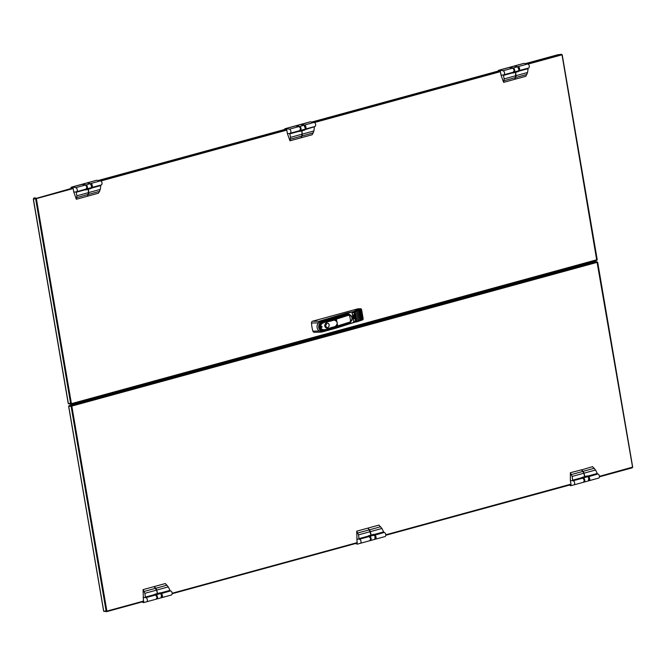 <?xml version="1.0" encoding="UTF-8"?>
<svg xmlns="http://www.w3.org/2000/svg" width="666" height="666" viewBox="0 0 666 666"><rect width="100%" height="100%" fill="white"/><g stroke="black" fill="none" stroke-linecap="round" stroke-linejoin="round"><path stroke-width="1" d="M518.539 67.374A1.94 1.232 74.7 0 1 519.155 69.622M514.627 66.134L517.898 66.808A1.94 1.232 74.7 0 1 517.965 66.825A1.94 1.232 74.7 0 1 519.347 68.673A1.94 1.232 74.7 0 1 519.214 70.03A1.94 1.232 74.7 0 1 518.897 70.429M513.594 68.731A1.94 1.232 74.7 0 1 514.202 70.08A1.94 1.232 74.7 0 1 514.21 70.979M512.962 68.165A1.94 1.232 74.7 0 1 513.02 68.173A1.94 1.232 74.7 0 1 514.235 69.431A1.94 1.232 74.7 0 1 514.269 71.379A1.94 1.232 74.7 0 1 513.952 71.786M518.389 71.57L515.626 72.294L514.868 71.786A2.922 1.856 74.7 0 0 515.218 72.053M512.995 73.01L515.626 72.303L515.492 77.497A3.43 2.173 -105.3 0 0 515.8 75.683L515.983 75.666A3.53 2.239 74.7 0 1 515.667 77.531L515.509 77.506M91.267 184.274A1.94 1.232 74.7 0 1 91.883 186.522M87.354 183.033L90.626 183.708A1.94 1.232 74.7 0 1 90.693 183.716A1.94 1.232 74.7 0 1 92.075 185.573A1.94 1.232 74.7 0 1 91.941 186.921A1.94 1.232 74.7 0 1 91.625 187.329M86.938 187.004A1.94 1.232 74.7 0 1 86.938 187.879M85.689 185.065A1.94 1.232 74.7 0 1 85.748 185.073A1.94 1.232 74.7 0 1 86.963 186.33A1.94 1.232 74.7 0 1 86.996 188.278A1.94 1.232 74.7 0 1 86.68 188.686M86.322 185.623A1.94 1.232 74.7 0 1 86.93 186.98M91.117 188.47L88.353 189.194L87.596 188.686A2.922 1.856 74.7 0 0 87.945 188.953M304.903 125.824A1.94 1.232 74.7 0 1 305.519 128.072M305.261 128.879A1.94 1.232 -105.3 0 0 305.577 128.48A1.94 1.232 -105.3 0 0 305.711 127.123A1.94 1.232 -105.3 0 0 304.329 125.266L304.445 125.066A2.123 1.34 74.7 0 1 305.952 127.081A2.123 1.34 74.7 0 1 305.153 129.162A2.123 1.34 74.7 0 1 305.053 129.187L305.036 129.187A0.708 0.45 -105.3 0 0 304.737 129.762L314.494 126.723A0.708 0.45 74.7 0 1 314.635 126.565M299.958 127.181A1.94 1.232 74.7 0 1 300.566 128.53A1.94 1.232 74.7 0 1 300.574 129.429M300.316 130.236A1.94 1.232 -105.3 0 0 300.632 129.828A1.94 1.232 -105.3 0 0 300.599 127.88A1.94 1.232 -105.3 0 0 299.384 126.623L303.987 125.191L300.649 124.534L296.17 125.757L299.5 126.415A2.123 1.34 74.7 0 1 300.832 127.789A2.123 1.34 74.7 0 1 300.865 129.912A2.123 1.34 74.7 0 1 300.208 130.519A2.123 1.34 74.7 0 1 299.975 130.544M514.676 79.262L515.492 77.556L514.585 79.362L503.613 82.368L504.17 78.904L515.75 75.733A3.53 2.239 74.7 0 1 515.434 77.597L514.585 79.362L525.807 76.299L527.572 72.502L528.13 68.273A0.708 0.45 74.7 0 1 528.271 68.115M503.613 82.368L501.023 75.116L500.432 71.653L314.46 122.536M301.815 136.039L301.19 137.745L312.171 134.748L313.936 130.952L314.352 127.131M301.581 130.503A2.922 1.856 -105.3 0 1 301.215 130.236A2.822 1.79 -105.3 0 0 301.806 130.594L302.114 134.182A3.53 2.239 74.7 0 1 301.798 136.047L300.949 137.812L289.976 140.817L287.387 133.558L286.796 130.103L100.824 180.986M88.178 194.489L87.313 196.262L98.526 193.19L100.3 189.402L100.857 185.173A0.708 0.45 74.7 0 1 100.999 185.015M87.554 188.694A2.822 1.79 -105.3 0 0 88.17 189.044L88.478 192.632A3.53 2.239 74.7 0 1 88.162 194.497L87.313 196.262L76.34 199.267L73.751 192.008L73.16 188.553L36.364 198.618L35.989 198.093L33.616 198.16L36.364 198.618L71.412 403.654L68.315 403.338M34.923 198.468L36.114 198.493M557.767 54.754L561.53 54.312L562.021 54.803L528.096 64.086M504.17 78.904L503.363 75.05A0.708 0.45 74.7 0 1 503.604 74.858A2.123 1.34 -105.3 0 0 503.704 74.842A2.123 1.34 -105.3 0 0 504.503 72.761A2.123 1.34 -105.3 0 0 502.997 70.738L499.442 70.055L498.335 70.438L498.235 70.929L500.341 71.137L500.432 71.653M76.34 199.267L76.898 195.804L76.091 191.95A0.708 0.45 74.7 0 1 76.332 191.758A2.123 1.34 -105.3 0 0 76.432 191.741A2.123 1.34 -105.3 0 0 77.231 189.66A2.123 1.34 -105.3 0 0 75.724 187.637L72.169 186.955L71.062 187.337L70.962 187.829L73.069 188.037L73.16 188.553M34.932 197.802L33.616 198.16M289.976 140.817L290.534 137.354L289.727 133.5A0.708 0.45 74.7 0 1 289.968 133.308A2.123 1.34 -105.3 0 0 290.068 133.292A2.123 1.34 -105.3 0 0 290.867 131.21A2.123 1.34 -105.3 0 0 289.36 129.187L285.806 128.505L284.698 128.888L284.598 129.379L286.705 129.587L286.796 130.103M33.633 199.076L35.906 198.734M35.897 198.734L33.591 198.868M70.663 403.704L35.639 198.809L36.364 198.618M72.727 188.045L36.047 198.443M71.412 403.654L71.22 404.17L71.412 403.654L597.111 259.673L596.761 260.381L562.021 54.803M68.781 403.887L71.22 404.17L71.187 403.663L69.331 403.738M34.99 198.759L35.939 198.501M34.757 198.768L35.714 198.51M557.8 54.745L525.64 63.545L557.8 54.745M299.392 131.252L301.931 130.653L302.164 134.132A3.43 2.173 74.7 0 1 301.856 135.947L301.04 137.712M286.097 129.604L285.806 128.505M303.879 129.512A2.822 1.79 -105.3 0 0 304.495 129.853L301.939 130.636M300.99 124.584L310.264 121.811L314.127 122.411A2.123 1.34 -105.3 0 1 315.634 124.434A2.123 1.34 -105.3 0 1 314.827 126.515A2.123 1.34 -105.3 0 1 314.735 126.54L305.244 129.129M301.09 137.546L301.873 135.956M289.727 133.5L287.387 133.558M76.89 197.577L88.22 194.397A3.43 2.173 -105.3 0 0 88.528 192.582L88.345 189.211M72.461 188.053L72.169 186.955L81.727 184.34A1.765 1.116 74.7 0 1 81.727 184.34A1.765 1.116 74.7 0 1 82.068 184.332L85.406 184.99A2.123 1.34 74.7 0 1 86.913 187.013A2.123 1.34 74.7 0 1 86.105 189.094A2.123 1.34 74.7 0 1 86.006 189.111L76.523 191.708M90.243 187.962A2.822 1.79 -105.3 0 0 90.859 188.303L88.412 188.977L88.711 192.566L76.898 195.804M87.021 182.967L87.104 182.867A1.765 1.116 74.7 0 1 87.479 182.85L96.628 180.261L100.491 180.861A2.123 1.34 -105.3 0 1 101.998 182.884A2.123 1.34 -105.3 0 1 101.19 184.965A2.123 1.34 -105.3 0 1 101.099 184.981L91.608 187.579M87.454 195.995L88.237 194.405M76.091 191.95L73.751 192.008M499.733 71.154L499.442 70.055L508.974 67.449A1.765 1.116 74.7 0 1 508.999 67.441A1.765 1.116 74.7 0 1 509.34 67.433L512.678 68.09A2.123 1.34 74.7 0 1 514.185 70.113A2.123 1.34 74.7 0 1 513.378 72.194A2.123 1.34 74.7 0 1 513.278 72.211L503.796 74.808M517.515 71.062A2.822 1.79 -105.3 0 0 518.131 71.404M514.294 66.067L514.377 65.967A1.765 1.116 74.7 0 1 514.402 65.959A1.765 1.116 74.7 0 1 514.751 65.951L523.901 63.362L527.763 63.969A2.123 1.34 -105.3 0 1 529.27 65.984A2.123 1.34 -105.3 0 1 528.463 68.065A2.123 1.34 -105.3 0 1 528.371 68.09L518.881 70.679M514.726 79.096L515.667 77.531L526.939 74.45M503.363 75.05L501.023 75.116M156.801 598.751A1.94 1.232 -105.3 0 0 156.652 595.654A1.94 1.232 -105.3 0 0 155.811 595.129M157.051 597.044A1.94 1.232 -105.3 0 0 156.46 595.704A1.94 1.232 -105.3 0 0 156.443 595.687M157.059 597.943A1.94 1.232 -105.3 0 0 157.059 597.069A2.123 1.34 -105.3 0 0 155.419 595.038A0.708 0.45 74.7 0 1 154.912 594.48L154.912 594.48A0.882 0.558 -105.3 0 0 155.128 594.88M161.746 597.394A1.94 1.232 -105.3 0 0 162.196 595.637A1.94 1.232 -105.3 0 0 161.597 594.297A1.94 1.232 -105.3 0 0 160.756 593.772M162.005 596.586A1.94 1.232 -105.3 0 0 161.405 594.355M584.074 481.851A1.94 1.232 -105.3 0 0 583.924 478.754A1.94 1.232 -105.3 0 0 583.083 478.23M584.323 480.144A1.94 1.232 -105.3 0 0 583.732 478.812A1.94 1.232 -105.3 0 0 583.716 478.796M584.332 481.043A1.94 1.232 -105.3 0 0 584.332 480.169M589.019 480.494A1.94 1.232 -105.3 0 0 589.468 478.737A1.94 1.232 -105.3 0 0 588.869 477.397A1.94 1.232 -105.3 0 0 588.028 476.873M589.277 479.687A1.94 1.232 -105.3 0 0 588.677 477.455M582.109 477.331L584.731 476.698L583.782 473.243A3.43 2.173 74.7 0 0 582.867 471.461L583.965 473.185A3.53 2.239 -105.3 0 0 583.016 471.362L581.485 469.813M370.438 540.301A1.94 1.232 -105.3 0 0 370.288 537.204A1.94 1.232 -105.3 0 0 369.447 536.679M370.08 537.237A1.94 1.232 74.7 0 1 370.096 537.254A1.94 1.232 74.7 0 1 370.687 538.594M370.696 538.619A1.94 1.232 74.7 0 1 370.696 539.493M375.383 538.944A1.94 1.232 -105.3 0 0 375.832 537.187A1.94 1.232 -105.3 0 0 375.233 535.847A1.94 1.232 -105.3 0 0 374.392 535.322M375.041 535.905A1.94 1.232 74.7 0 1 375.641 538.136M368.473 535.78L371.12 535.056L370.146 531.684A3.43 2.173 -105.3 0 0 369.23 529.911L367.94 528.105L378.921 525.099L381.909 528.471L383.841 532.292A0.708 0.45 -105.3 0 0 384.149 532.467A2.123 1.34 74.7 0 1 385.739 534.423A2.123 1.34 74.7 0 1 384.948 536.58L375.274 539.227A2.123 1.34 -105.3 0 0 376.074 537.146A2.123 1.34 -105.3 0 0 374.467 535.114A0.708 0.45 74.7 0 1 373.959 534.557L383.566 531.926M143.465 601.565L143.09 589.618L144.872 593.323L145.438 597.519A0.708 0.45 -105.3 0 0 145.746 597.685A2.123 1.34 74.7 0 1 147.344 599.641A2.123 1.34 74.7 0 1 146.545 601.806L143.465 602.638L142.074 601.947M155.561 588.319L154.304 586.555L143.09 589.618M156.793 594.605A2.822 1.79 74.7 0 1 157.609 593.656L156.693 590.084A3.53 2.239 -105.3 0 0 155.744 588.261L154.304 586.555L165.285 583.549L168.273 586.921L170.205 590.742A0.708 0.45 -105.3 0 0 170.513 590.917A2.123 1.34 74.7 0 1 172.103 592.865A2.123 1.34 74.7 0 1 171.312 595.029L161.638 597.677A2.123 1.34 -105.3 0 0 161.638 597.677A2.123 1.34 -105.3 0 0 162.437 595.595A2.123 1.34 -105.3 0 0 160.831 593.564A0.708 0.45 74.7 0 1 160.323 593.006L169.93 590.376M357.101 543.115L356.726 531.168L358.508 534.873L359.074 539.069A0.708 0.45 -105.3 0 0 359.382 539.244A2.123 1.34 74.7 0 1 360.98 541.192A2.123 1.34 74.7 0 1 360.181 543.356L357.101 544.189L355.711 543.498M370.429 536.155A2.822 1.79 74.7 0 1 371.245 535.214L370.329 531.635A3.53 2.239 -105.3 0 0 369.38 529.811L367.94 528.105L356.726 531.168M570.712 484.665L385.789 535.264L571.053 484.657L570.379 480.685L570.362 472.727L572.144 476.423L572.71 480.619A0.708 0.45 -105.3 0 0 573.018 480.794A2.123 1.34 74.7 0 1 574.616 482.75A2.123 1.34 74.7 0 1 573.817 484.906L570.737 485.739L569.347 485.048M581.543 469.83L570.362 472.727M594.288 468.273L583.016 471.362L581.56 469.921L592.557 466.65L595.546 470.021L597.477 473.842A0.708 0.45 -105.3 0 0 597.785 474.017A2.123 1.34 74.7 0 1 599.375 475.974A2.123 1.34 74.7 0 1 598.584 478.13L588.91 480.777A2.123 1.34 -105.3 0 0 588.91 480.777A2.123 1.34 -105.3 0 0 589.71 478.696A2.123 1.34 -105.3 0 0 588.103 476.665A0.708 0.45 74.7 0 1 587.595 476.107L597.202 473.476M104.237 611.346L106.677 611.621L106.876 611.113L106.677 611.621L104.787 611.197M106.768 611.596L143.773 601.473L106.726 611.621M357.076 543.115L172.153 593.714L357.076 543.115M599.433 476.348L632.567 467.124L596.994 261.771L594.613 261.83L70.396 405.253L69.131 405.96L71.512 405.894M632.525 467.299L632.217 467.84L632.525 467.299M71.37 406.193L71.828 406.077L106.876 611.113L103.738 611.163M106.127 611.155L71.104 406.268L68.723 406.327L103.746 611.222M71.362 406.193L68.723 406.327M596.994 261.771L71.453 405.552L69.073 405.619M70.38 405.927L71.57 405.952M593.231 262.213L70.355 405.261M370.188 536.222A2.822 1.79 74.7 0 1 371.012 535.273L370.146 531.684M372.877 535.489A2.822 1.79 74.7 0 1 373.693 534.54L371.12 535.173M359.074 539.069L356.743 539.127M356.834 543.19L357.101 544.189M584.032 477.356A2.922 1.856 -105.3 0 0 583.857 477.763L584.656 476.823L582.142 477.356M586.513 477.039A2.822 1.79 74.7 0 1 587.329 476.09L584.656 476.823A2.822 1.79 74.7 0 0 583.824 477.772M572.144 476.423L583.724 473.251A3.53 2.239 -105.3 0 0 582.783 471.428L581.343 469.721L582.833 471.42M572.71 480.619L570.379 480.685M570.471 484.74L570.737 485.739M167.016 585.173L155.603 588.353A3.43 2.173 74.7 0 1 156.51 590.134L157.459 593.597L160.065 592.99A2.822 1.79 74.7 0 0 159.241 593.939M156.76 594.255A2.922 1.856 -105.3 0 0 156.585 594.663L157.484 593.506L156.51 590.134L168.273 586.921M154.287 586.821L155.594 588.361M145.438 597.519L143.107 597.577M143.198 601.639L143.465 602.638M320.787 331.16A1.415 1.082 88.4 0 0 321.903 331.726L349.359 323.609L349.242 322.943L347.727 323.218M348.102 314.144A4.679 3.58 88.4 0 0 347.377 313.952M349.633 314.535A4.679 3.58 88.4 0 0 347.76 313.902A4.679 3.58 88.4 0 0 347.744 313.902L320.246 321.953A0.816 0.624 88.4 0 0 319.88 322.252M349.242 322.943L349.284 322.918A4.679 3.58 88.4 0 0 349.883 322.502M362.604 315.851L362.462 315.035L355.985 317.249L362.387 314.627L362.046 313.386M361.946 312.013L361.805 311.197L355.328 313.411L361.605 310.831M362.162 313.295L362.021 312.479L355.544 314.693L361.821 312.104M355.761 315.95L362.113 313.778M362.246 313.761L355.761 315.967L362.171 313.345M355.544 314.693L361.954 312.063M355.328 313.411L361.738 310.789L361.513 309.873M346.528 314.335A4.321 3.305 88.4 0 0 346.287 314.394A4.321 3.305 88.4 0 0 345.854 314.552M321.378 331.035A0.816 0.624 88.4 0 0 321.811 331.119L325.982 329.978M361.505 309.457L360.972 308.741L357.892 308.824A0.708 0.541 -91.6 0 1 357.992 308.833M314.452 332.276A1.765 1.349 -91.6 0 1 314.202 332.309A1.765 1.349 -91.6 0 1 312.895 331.152A28.621 21.895 -91.6 0 1 311.505 323.043A1.765 1.349 -91.6 0 1 312.562 321.212L357.792 308.833A0.708 0.541 -91.6 0 1 357.892 308.824M355.103 312.113L361.455 309.94M361.588 309.923L355.103 312.129L361.513 309.507M349.284 322.918L349.4 323.593L356.601 321.628L354.537 310.914L360.88 308.749L357.792 308.833M347.744 313.902L347.627 313.228L354.828 311.255L347.344 312.887M328.171 329.379L336.014 327.231L335.98 328.18L321.795 332.059M336.014 327.231L335.997 328.18L349.192 323.967L336.022 328.163M348.718 323.176L336.055 327.222M353.629 318.198L354.154 317.599L353.646 317.732M353.538 317.74L353.738 318.398M353.871 317.948L354.27 318.256L354.17 317.599M353.238 316.666L354.22 316.658L353.28 316.916M353.122 316.666L354.179 316.408M353.138 315.351L354.012 315.401L353.063 315.659L353.138 314.943L353.072 315.401M353.03 314.951L353.971 315.151M353.138 314.943L353.896 314.735M354.037 315.576L352.98 315.834L354.037 315.576L353.962 316.283L353.138 316.075M353.804 316.042L353.163 316.242M354.87 316.916L353.421 317.749L353.879 317.191L353.305 317.083L354.87 316.916M353.305 317.083L354.828 316.675M353.221 318.739L354.495 318.231L354.054 318.739L354.612 318.906L353.255 318.914M353.138 318.914L354.612 318.906M353.48 318.739L354.495 318.231M353.546 321.345L355.552 320.804L354.137 312.529M353.554 321.378L355.661 320.796L354.245 312.504L352.131 313.078L353.554 321.378M356.635 321.062L362.987 318.897M363.145 319.031L362.828 319.805L363.12 318.872L356.635 321.087L363.045 318.465L362.82 317.549M362.895 317.599L356.418 319.805L362.77 317.624M356.418 319.805L362.828 317.183L362.604 316.267M362.679 316.317L356.202 318.531L362.545 316.342M356.202 318.531L362.612 315.9M355.977 317.224L362.262 314.668M349.3 323.934L362.828 319.805L363.178 318.839M319.422 322.461L346.745 314.344L349.692 314.552L348.235 314.177A4.487 2.872 -94 0 0 347.652 314.119L346.653 314.302A4.487 3.405 -107.7 0 0 346.578 314.319A4.487 4.487 0 0 1 346.711 314.277L346.653 314.302M348.992 322.86A4.487 2.872 -94 0 1 348.842 322.927A4.487 2.872 -94 0 1 348.693 322.985L350.416 321.886C352.822 318.714 352.431 316.425 349.242 315.035L336.272 319.172L336.871 321.195M325.557 329.895L321.212 331.085A4.487 3.43 -91.6 0 1 317.108 327.605A4.487 3.43 -91.6 0 1 319.713 322.302L320.071 322.202M334.482 318.256L333.383 318.648L334.482 318.256L336.23 319.189L334.474 318.256M337.371 324.184L337.446 326.024L337.337 324.309M336.805 321.087L336.23 319.189L333.999 319.797M335.989 327.039L348.693 322.985M323.226 329.787L323.052 330.053C319.53 328.671 319.131 326.365 321.869 323.143L325.483 321.087L327.247 321.12L322.136 323.401C319.705 326.357 320.071 328.488 323.226 329.787L325.957 329.637L335.972 327.039M351.74 320.488L350.241 322.361C352.98 319.447 352.797 316.841 349.692 314.552L351.44 316.2M348.842 322.927L328.954 328.779M326.074 320.995L325.291 321.054A4.496 3.438 88.4 0 0 325.108 321.095A4.496 3.438 88.4 0 0 324.925 321.154L321.645 323.152C318.981 326.373 319.372 328.679 322.827 330.061M321.17 327.039L321.645 327.447L321.961 326.823L321.47 326.415L321.645 327.447L321.17 327.039L322.211 326.781L321.154 327.073M327.314 328.471C324.267 327.272 323.926 325.274 326.29 322.477C329.82 323.659 330.161 325.657 327.314 328.471L327.264 328.471C330.12 325.657 329.778 323.668 326.24 322.477M327.056 327.514L325.449 326.157L326.881 327.814M327.481 327.714L326.906 327.905M325.874 325.499L326.798 323.16L326.248 323.16L325.416 325.641M325.483 321.087L324.891 321.528M328.638 328.904L323.118 330.036M325.957 329.637L324.475 329.703M328.571 329.054L325.666 329.853M325.466 329.787L323.976 329.803L325.466 329.787L330.478 327.805L328.796 328.871M327.214 321.12L334.374 319.78L328.263 321.27M330.478 327.805L335.223 326.507C338.22 323.526 337.853 321.395 334.132 320.113L333.866 319.855C337.937 321.228 338.336 323.534 335.048 326.773L330.369 328.055M326.165 320.995L329.387 321.412L324.151 322.094M326.107 323.326L326.765 323.102L326.565 323.643M326.198 323.102L326.756 323.102L326.248 323.368M325.349 325.566L326.382 323.568M327.547 327.705L327.039 327.988M325.291 325.574L325.782 325.524M326.29 322.477L326.723 322.419M321.353 327.456L321.179 326.423M321.961 326.823L321.47 326.415L322.211 326.781M324.592 329.695L325.441 329.853M322.136 323.401L321.645 323.143C318.781 322.56 320.13 331.76 322.344 330.136L322.452 330.128M323.052 330.053L322.344 330.136M321.487 323.226L321.07 322.744L324.667 322.044M323.06 323.143L322.569 322.893L324.742 321.362M328.138 321.27L329.121 321.154M333.641 319.863L334.265 319.788M512.953 68.157L513.136 67.965A2.123 1.34 74.7 0 1 514.468 69.339A2.123 1.34 74.7 0 1 514.502 71.462A2.123 1.34 74.7 0 1 513.844 72.07A2.123 1.34 74.7 0 1 513.611 72.094L518.323 70.837A2.123 1.34 -105.3 0 0 518.981 70.238A2.123 1.34 -105.3 0 0 518.956 68.115A2.123 1.34 -105.3 0 0 517.624 66.742L514.285 66.084L509.806 67.308L513.136 67.965L517.715 66.767M527.763 63.969L518.081 66.617A2.123 1.34 74.7 0 1 519.588 68.631A2.123 1.34 74.7 0 1 518.789 70.713A2.123 1.34 74.7 0 1 518.689 70.738L518.689 70.738A0.708 0.45 -105.3 0 0 518.373 71.312L527.988 68.681M518.598 70.721L528.463 68.065M512.77 68.115L502.997 70.738M514.826 71.795A2.822 1.79 -105.3 0 0 515.442 72.144L513.028 72.802M85.681 185.056L90.351 183.641L87.013 182.975L82.534 184.207L85.864 184.865A2.123 1.34 74.7 0 1 87.196 186.239A2.123 1.34 74.7 0 1 87.229 188.361A2.123 1.34 74.7 0 1 86.572 188.969A2.123 1.34 74.7 0 1 86.339 188.994M82.06 184.316L82.134 184.232A1.765 1.116 74.7 0 1 82.184 184.216L86.672 182.992A1.765 1.116 -105.3 0 1 87.013 182.975L90.393 183.633L91.766 187.088L91.051 187.737A2.123 1.34 -105.3 0 0 91.708 187.138A2.123 1.34 -105.3 0 0 91.683 185.015A2.123 1.34 -105.3 0 0 90.351 183.641L90.443 183.658M100.491 180.861L90.809 183.508A2.123 1.34 74.7 0 1 92.316 185.531A2.123 1.34 74.7 0 1 91.517 187.612A2.123 1.34 74.7 0 1 91.417 187.637L91.417 187.637A0.708 0.45 -105.3 0 0 91.1 188.212L100.716 185.581M91.325 187.621L101.19 184.965M85.498 185.015L75.724 187.637M85.706 189.943L88.353 189.202L85.756 189.702M295.796 125.899L295.771 125.782A1.765 1.116 74.7 0 1 295.821 125.766L300.308 124.542A1.765 1.116 -105.3 0 1 300.649 124.534L304.029 125.183L305.403 128.646L304.687 129.287A2.123 1.34 -105.3 0 0 305.344 128.688A2.123 1.34 -105.3 0 0 305.319 126.565A2.123 1.34 -105.3 0 0 303.987 125.191L304.079 125.216M304.961 129.171L314.827 126.515M299.134 126.565L299.042 126.54A2.123 1.34 74.7 0 1 300.549 128.563A2.123 1.34 74.7 0 1 299.742 130.644A2.123 1.34 74.7 0 1 299.642 130.661L290.16 133.258M301.423 130.186A2.822 1.79 -105.3 0 0 302.048 130.528L301.232 130.236M304.753 130.02L302.164 130.727L301.798 136.047L290.526 139.127M561.53 54.312L526.881 63.794M311.996 121.995L498.493 70.971L312.004 121.995M500 71.145L313.245 122.244M284.873 129.42L98.368 180.444L284.857 129.42M286.363 129.595L99.609 180.686M33.425 199.217L68.332 403.421M597.111 259.673L562.087 54.795M71.304 404.145L596.761 260.381M299.342 131.493L301.989 130.752L302.173 134.149L290.534 137.354M313.936 130.952L302.347 134.116A3.53 2.239 74.7 0 1 302.031 135.981L313.303 132.892M300.741 124.55L300.308 124.542A1.765 1.116 -105.3 0 0 300.266 124.55L295.862 125.757M290.068 133.292L299.742 130.644L300.607 128.538L299.084 126.54L295.754 125.882L285.822 128.496L295.338 125.899A1.765 1.116 74.7 0 1 295.363 125.891A1.765 1.116 74.7 0 1 295.704 125.882L299.042 126.54L289.36 129.187M299.55 130.694A0.708 0.45 -105.3 0 0 299.325 131.244L289.718 133.874M295.704 125.882L286.022 128.53M300.657 124.517L300.741 124.417A1.765 1.116 74.7 0 1 300.766 124.409A1.765 1.116 74.7 0 1 301.115 124.4L304.445 125.066L314.127 122.411M304.487 129.77A0.882 0.558 74.7 0 1 304.562 129.329M300.741 124.417L310.264 121.811M87.787 188.636A2.822 1.79 -105.3 0 0 88.412 188.977L88.303 189.086M100.3 189.402L88.711 192.566A3.53 2.239 74.7 0 1 88.395 194.43L99.667 191.342M87.104 183L86.672 182.992A1.765 1.116 -105.3 0 0 86.63 183L82.226 184.207M82.159 184.349L72.386 186.98M85.714 189.452A0.882 0.558 74.7 0 0 85.706 189.627L76.082 192.324M85.914 189.144A0.708 0.45 -105.3 0 0 85.689 189.693M76.432 191.741L86.105 189.094L86.971 186.988L85.448 184.99L81.727 184.34L72.203 186.946M87.096 182.867L87.104 182.867A1.765 1.116 74.7 0 1 87.129 182.859L96.662 180.253M90.851 188.22A0.882 0.558 74.7 0 1 90.926 187.779M87.154 182.859L96.628 180.261M515.059 71.737A2.822 1.79 -105.3 0 0 515.684 72.078L515.983 75.666L527.572 72.502M518.131 71.412L515.576 72.186M518.323 70.837L519.039 70.196L517.665 66.742L514.285 66.084A1.765 1.116 -105.3 0 0 513.944 66.092A1.765 1.116 -105.3 0 0 513.902 66.101L509.498 67.308M512.987 72.552A0.882 0.558 74.7 0 0 512.978 72.736L512.978 73.044M513.186 72.244A0.708 0.45 -105.3 0 0 512.962 72.794L503.354 75.424M509.34 67.433L499.658 70.08M514.377 65.967L523.934 63.353M518.123 71.329A0.882 0.558 74.7 0 1 518.198 70.879M514.427 65.959L523.901 63.362M515.434 77.597L504.162 80.678M509.407 67.333L514.377 66.101M160.056 593.714L155.378 595.013A2.123 1.34 74.7 0 1 155.569 594.938A2.123 1.34 74.7 0 1 156.843 595.496A2.123 1.34 74.7 0 1 157.542 597.593A2.123 1.34 74.7 0 1 156.693 599.034L161.172 597.802A2.123 1.34 -105.3 0 0 162.021 596.37A2.123 1.34 -105.3 0 0 161.33 594.263A2.123 1.34 -105.3 0 0 160.056 593.714L161.405 594.28L161.172 597.802L156.685 599.034A2.123 1.34 74.7 0 1 156.685 599.034L156.56 598.992M155.503 595.054L145.746 597.685M161.505 597.635L171.312 595.029M154.837 594.23L157.426 593.523L156.518 590.134L154.212 586.713M587.329 476.814L582.65 478.121A2.123 1.34 74.7 0 1 582.842 478.046A2.123 1.34 74.7 0 1 584.115 478.596A2.123 1.34 74.7 0 1 584.815 480.694A2.123 1.34 74.7 0 1 583.965 482.134L588.444 480.902A2.123 1.34 -105.3 0 0 589.293 479.47A2.123 1.34 -105.3 0 0 588.602 477.364A2.123 1.34 -105.3 0 0 587.329 476.814L588.677 477.38L588.444 480.902L583.957 482.134A2.123 1.34 74.7 0 1 583.957 482.134L583.832 482.092M582.775 478.155L584.365 480.153L583.499 482.259A2.123 1.34 -105.3 0 0 584.307 480.178A2.123 1.34 -105.3 0 0 582.692 478.138A0.708 0.45 74.7 0 1 582.184 477.58L572.569 480.211M582.217 477.447L582.733 478.138L573.018 480.794M588.777 480.735L598.584 478.13M373.693 535.264L369.014 536.571A2.123 1.34 74.7 0 1 369.205 536.488A2.123 1.34 74.7 0 1 370.479 537.046A2.123 1.34 74.7 0 1 371.178 539.144A2.123 1.34 74.7 0 1 370.329 540.584L374.808 539.352A2.123 1.34 -105.3 0 0 375.657 537.92A2.123 1.34 -105.3 0 0 374.966 535.814A2.123 1.34 -105.3 0 0 373.693 535.264L375.041 535.83L374.808 539.352L370.321 540.584A2.123 1.34 74.7 0 1 370.321 540.584L370.196 540.542M369.139 536.605L370.729 538.603L369.863 540.709A2.123 1.34 -105.3 0 0 370.671 538.628A2.123 1.34 -105.3 0 0 369.056 536.588A0.708 0.45 74.7 0 1 368.548 536.03L358.932 538.661M368.581 535.897L369.097 536.588L359.382 539.244M375.266 539.227L374.85 539.343L375.266 539.227A2.123 1.34 -105.3 0 0 375.274 539.227L375.141 539.185M370.238 536.213L371.07 535.106L369.222 529.886M106.876 611.113L143.698 601.04M172.161 593.248L357.334 542.59M385.797 534.798L570.97 484.14M597.477 262.262L71.828 406.077M632.275 467.832L599.425 476.814L632.217 467.84M632.567 467.124L597.552 262.254M373.884 534.307L368.589 535.939M381.909 528.471L370.154 531.684M380.652 526.723L369.239 529.903M358.508 534.873L370.088 531.701A3.53 2.239 -105.3 0 0 369.147 529.878L357.875 532.958M374.35 535.306L384.149 532.467M373.718 534.623A0.882 0.558 -105.3 0 0 374.15 535.248M369.863 540.709L360.189 543.356L369.863 540.709M584.065 477.705A2.822 1.79 74.7 0 1 584.881 476.764L584.756 476.723M587.52 475.857L584.931 476.565L583.965 473.185L595.546 470.021M571.511 474.508L582.858 471.436M587.986 476.864L597.785 474.017M587.354 476.173A0.882 0.558 -105.3 0 0 587.787 476.798M588.486 480.894L588.902 480.777L588.486 480.894M573.817 484.906L583.499 482.259L573.826 484.906M160.248 592.748L157.459 593.597M156.552 594.671A2.822 1.79 74.7 0 1 157.376 593.722L154.953 594.388M144.872 593.323L156.452 590.151A3.53 2.239 -105.3 0 0 155.511 588.328L144.239 591.408M160.714 593.756L170.513 590.917M154.945 594.347L157.093 597.044L156.227 599.159A2.123 1.34 -105.3 0 0 157.034 597.077M160.081 593.073A0.882 0.558 -105.3 0 0 160.514 593.697M161.214 597.793L161.63 597.677L161.214 597.793M156.227 599.159L146.553 601.806L156.227 599.159M154.912 594.48L145.296 597.111M349.234 323.951L362.995 319.447M361.222 309.074L354.886 311.238L356.485 321.969M347.702 313.902L347.585 313.236L334.39 317.449L334.49 318.057M334.449 318.065L334.057 317.124L320.13 321.353A1.415 1.082 88.4 0 0 319.297 322.444M318.781 322.744A1.765 1.349 -91.6 0 1 319.838 321.012L347.252 312.912M318.639 322.852L311.505 323.043M312.562 321.212L320.13 321.353M321.903 331.726L321.728 332.076A1.765 1.349 -91.6 0 1 321.487 332.118A1.765 1.349 -91.6 0 1 320.246 331.16M362.77 319.813L356.535 321.944M319.497 330.977L312.895 331.152M321.212 331.085L322.402 330.569A4.004 3.064 -91.6 0 1 318.748 327.472A4.004 3.064 -91.6 0 1 321.07 322.744L319.713 322.302M322.302 330.136A3.497 2.672 -91.6 0 1 319.447 327.289A3.497 2.672 -91.6 0 1 321.253 323.301M327.114 321.087L348.768 314.577L349.242 315.035A13.445 10.206 -107.7 0 1 350.416 321.886L335.714 326.498M325.258 329.795L322.402 330.569L322.66 330.07M334.132 320.113L329.387 321.412M325.874 325.449L326.398 323.626M322.56 330.128L323.976 329.803M324.151 329.537L324.7 329.695M503.704 74.842L513.378 72.194L514.244 70.088L512.72 68.09L508.999 67.441L499.458 70.055M91.051 187.737L86.33 189.002M304.687 129.287L299.966 130.553M562.204 54.762L597.236 259.723M596.811 260.373L71.262 404.162M68.207 403.396L33.3 199.201M299.608 130.669L299.392 131.327M300.766 124.409L310.298 121.803M88.353 189.202L88.536 192.599L87.404 196.162M85.972 189.119L85.756 189.777M513.245 72.219L513.028 72.885M597.668 262.221L632.7 467.174M103.663 611.205L68.64 406.318M375.274 539.227L384.948 536.58M362.237 313.311L362.088 312.446M362.021 312.029L361.871 311.164M314.202 332.309L321.761 332.076L335.98 328.18M362.67 315.867L362.529 315.001M362.895 317.149L362.745 316.283M363.112 318.423L362.962 317.557M361.796 310.747L361.646 309.881M362.454 314.585L362.304 313.719M334.032 318.323L319.805 322.219M333.999 318.331L346.578 314.319M321.57 327.464L321.545 326.407M326.515 323.684L326.382 323.077M328.638 329.046L335.081 326.765C339.51 326.024 335.997 317.849 334.374 319.78"/></g></svg>
